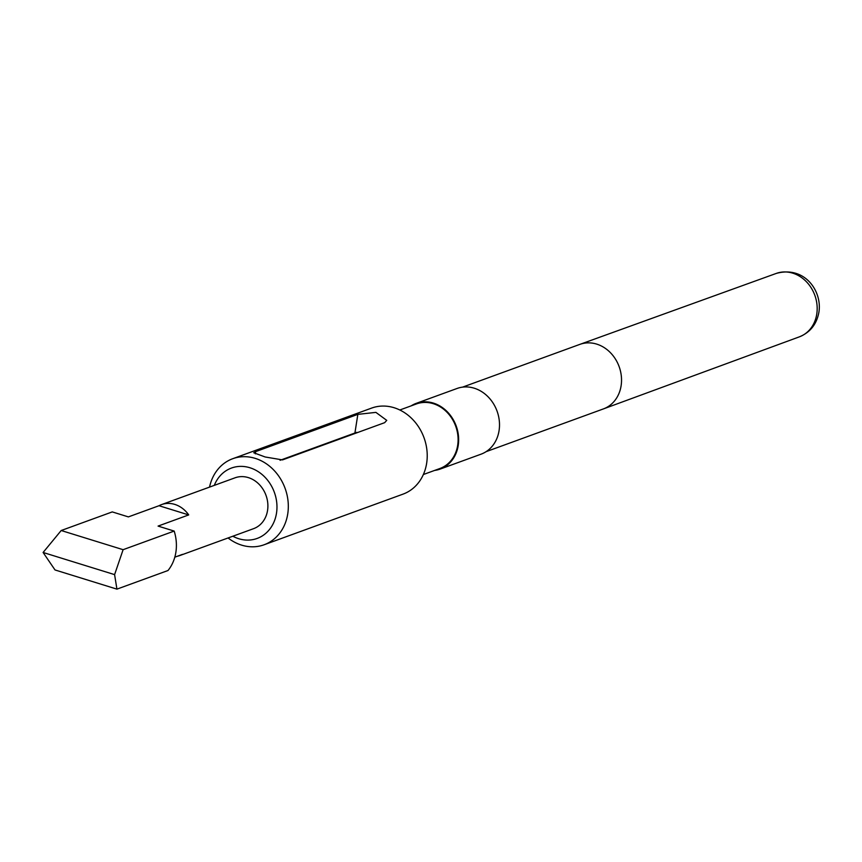 <?xml version="1.0" encoding="UTF-8"?>
<svg xmlns="http://www.w3.org/2000/svg" width="862" height="862" viewBox="0 0 862 862"><rect width="100%" height="100%" fill="white"/><g stroke="black" fill="none" stroke-linecap="round" stroke-linejoin="round"><path stroke-width="1.29" d="M177.421 556.216A27.067 23.08 -110 0 0 180.05 555.462L253.59 528.665A27.067 23.08 -110 0 0 267.737 502.869A27.067 23.08 -110 0 0 248.331 477.602A27.067 23.08 -110 0 0 235.057 477.807L161.506 504.615A27.067 23.08 -110 0 0 159.017 505.725L128.373 516.898L112.265 511.909L61.191 530.518L43.1 552.477L55.017 569.954L116.93 589.134L114.592 574.62L123.104 549.687L174.178 531.078L158.069 526.089L188.713 514.916A27.067 23.08 -110 0 0 174.792 504.41A27.067 23.08 -110 0 0 161.506 504.615M180.05 555.462A27.067 23.08 -110 0 0 182.539 554.352L174.814 557.175M232.826 536.229A37.475 31.959 -110 0 0 276.497 513.192A37.475 31.959 -110 0 0 253.568 469.133A37.475 31.959 -110 0 0 214.293 485.381M209.541 487.105A45.794 39.059 70 0 1 232.729 458.713A45.794 39.059 70 0 1 273.157 469.445A45.794 39.059 70 0 1 287.736 513.924A45.794 39.059 70 0 1 264.095 544.773A45.794 39.059 70 0 1 228.074 537.963M423.361 474.531L439.943 468.486A34.351 29.286 -110 0 0 457.668 445.352A34.351 29.286 -110 0 0 446.742 411.993A34.351 29.286 -110 0 0 416.421 403.944L399.828 409.989M434.674 470.415A34.976 29.825 -110 0 0 440.159 469.079L481.018 454.188A34.976 29.825 -110 0 0 499.066 430.623A34.976 29.825 -110 0 0 487.935 396.66A34.976 29.825 -110 0 0 457.065 388.471L416.206 403.362A34.976 29.825 -110 0 0 411.142 405.873M440.159 469.079A34.976 29.825 -110 0 0 458.207 445.514A34.976 29.825 -110 0 0 447.076 411.551A34.976 29.825 -110 0 0 416.206 403.362M264.095 544.773L403.007 494.142A45.794 39.059 -110 0 0 426.647 463.282A45.794 39.059 -110 0 0 412.068 418.813A45.794 39.059 -110 0 0 371.641 408.082L232.729 458.713M255.691 451.602L357.838 414.363L375.897 412.381L386.747 420.365L384.646 422.671L282.499 459.899L265.194 456.989L253.762 452.765L255.691 451.602L255.335 453.865M174.178 531.078A41.635 35.504 -110 0 1 168.004 570.515L116.93 589.134M114.592 574.62L43.1 552.477M123.104 549.687L61.191 530.518M188.713 514.916L159.017 505.725M486.071 451.677L603.378 408.922A34.351 29.286 -110 0 0 603.443 408.9A34.351 29.286 -110 0 0 621.103 385.777A34.351 29.286 -110 0 0 610.199 352.45A34.351 29.286 -110 0 0 579.921 344.358A34.351 29.286 -110 0 0 579.846 344.38L462.549 387.135M776.285 273.416C804.645 265.571 822.38 291.119 818.9 312.27C816.68 324.231 810.183 332.42 799.408 336.827A33.747 28.78 -110 0 0 816.756 314.124A33.747 28.78 -110 0 0 806.045 281.368A33.747 28.78 -110 0 0 776.285 273.416L579.921 344.358M357.838 414.363L354.918 433.004M799.408 336.827L603.443 408.9M356.771 432.336L280.085 460.286"/></g></svg>
